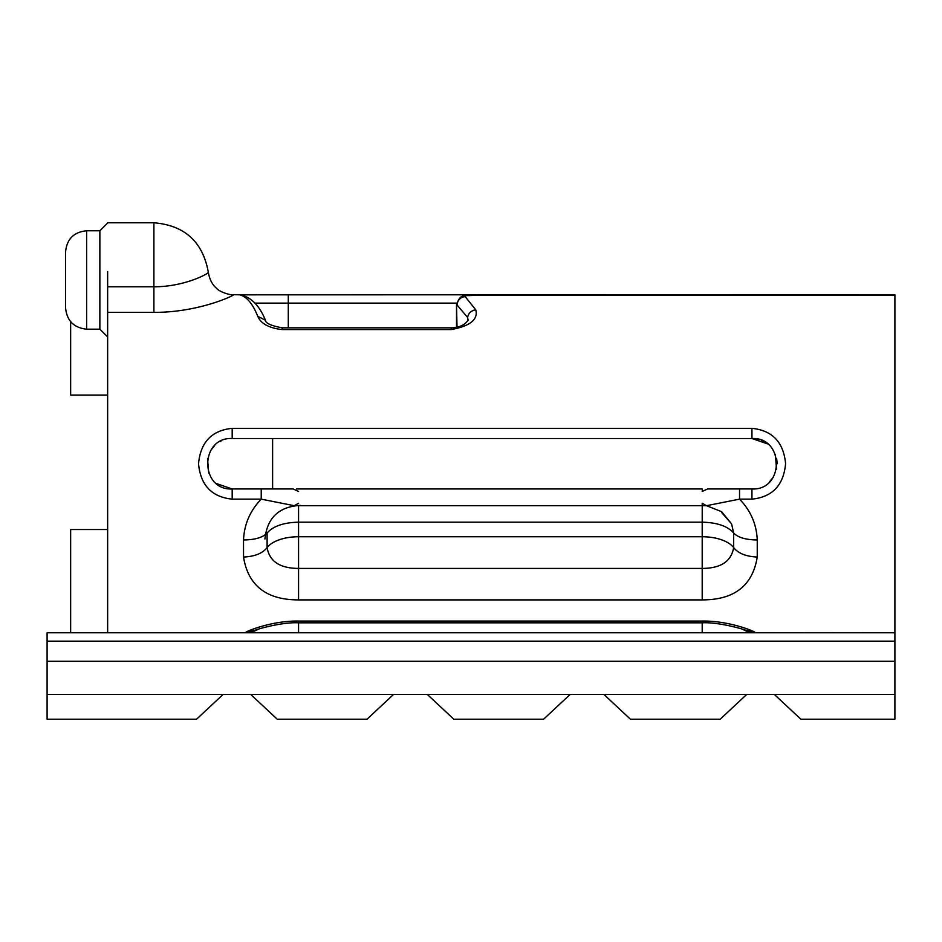 <?xml version="1.0" encoding="UTF-8"?>
<svg xmlns="http://www.w3.org/2000/svg" width="942" height="942" viewBox="0 0 942 942"><rect width="100%" height="100%" fill="white"/><g stroke="black" fill="none" stroke-linecap="round" stroke-linejoin="round"><path stroke-width="1.41" d="M99.864 329.17L99.864 230.778L86.629 230.778C73.865 232.026 66.847 239.032 65.599 251.797L65.599 308.14C66.941 320.822 73.947 327.828 86.629 329.17L99.864 329.17L107.647 336.953L107.647 370.277M107.647 304.301L107.647 271.567M107.647 288.382L107.647 294.716M257.955 629.409L245.379 632.765L107.647 632.765L107.647 272.697M208.217 272.073C211.208 272.309 185.586 286.921 153.899 286.768L153.899 222.783L107.647 222.783M755.39 632.765L742.814 629.397A25.222 25.222 0 0 0 755.39 632.765A25.222 25.222 0 0 1 742.802 629.397L755.39 632.765L245.379 632.765A25.222 25.222 0 0 0 257.967 629.397A25.222 25.222 0 0 1 245.379 632.765L245.426 632.647C245.556 631.481 271.955 620.566 298.567 621.061L702.202 621.061C728.872 620.566 755.201 631.47 755.343 632.647L894.9 632.765L894.9 295.317L473.343 295.317C467.244 295.329 464.524 295.764 465.183 296.624L475.757 309.812C478.312 319.479 470.152 326.073 451.277 329.582L451.277 327.84L282.259 327.84L282.259 329.582C269.071 328.11 260.922 323.695 257.778 316.324C252.538 303.383 246.392 296.2 239.339 294.787L233.263 294.716C237.667 293.88 200.175 312.614 153.899 312.355L107.647 312.355M756.885 438.996L751.94 438.513C784.486 436.947 784.486 490.535 751.94 488.969L739.541 488.969L739.541 499.142C750.668 510.635 756.567 524.235 757.25 539.943L757.238 557.04C752.634 585.63 734.289 599.924 702.202 599.901L298.567 599.901C266.48 599.924 248.135 585.63 243.531 557.04L243.519 539.943C244.237 524.247 250.148 510.646 261.24 499.142L261.228 488.969L293.162 488.969L298.567 491.477M216.684 483.646L232.179 488.969L232.179 499.142C211.762 497.046 200.54 485.26 198.538 463.747C200.528 442.234 211.738 430.423 232.179 428.339L232.179 438.513C199.633 436.947 199.633 490.535 232.179 488.969L261.228 488.969M232.179 438.513L751.94 438.513L751.94 428.339C772.358 430.423 783.579 442.222 785.593 463.723C783.591 485.248 772.381 497.046 751.94 499.142L739.541 499.142L706.535 505.701L702.214 503.275L702.202 536.74A33.641 16.815 180 0 1 733.653 547.585C738.151 553.366 746.017 556.51 757.238 557.04M257.543 629.562L245.426 632.647M755.343 632.647L743.226 629.562M702.202 599.901L702.202 568.426L298.567 568.426L298.567 536.74L702.202 536.74L702.202 568.426C720.842 568.32 731.322 561.373 733.653 547.585L733.665 533.042C727.671 526.166 717.192 522.539 702.202 522.174L298.567 522.174C283.589 522.539 273.098 526.166 267.104 533.042L267.116 547.585C269.447 561.373 279.927 568.32 298.567 568.426L298.567 599.901M757.25 539.943C746.029 539.907 738.163 537.599 733.665 533.042L731.593 523.917L721.584 511.671L706.535 505.701L298.567 505.701L298.567 536.74A33.641 16.815 -0 0 0 267.116 547.585C262.618 553.366 254.752 556.51 243.531 557.04M267.104 533.042C262.606 537.599 254.752 539.907 243.519 539.943M457.023 327.18L456.517 304.643C460.803 292.35 464.877 296.6 473.343 295.293L894.9 295.317L894.9 294.716L240.328 294.846C251.043 297.048 259.427 305.514 265.456 320.233L257.778 316.324M298.567 503.275L294.234 505.701L261.24 499.142L232.179 499.142M47.1 661.272L47.1 719.217L196.572 719.217L223.054 694.489L250.749 694.489L277.242 719.217L367.003 719.217L393.485 694.489L427.35 694.489L453.832 719.217L543.593 719.217L570.087 694.489L603.94 694.489L630.433 719.217L720.194 719.217L746.676 694.489L894.9 694.489L894.9 661.272L47.1 661.272L47.1 632.765L298.567 632.765L298.567 622.815L702.202 622.815L702.202 621.061M743.956 629.845C749.208 630.975 720.277 621.791 702.202 622.815L702.202 632.765L894.9 632.765L894.9 641.172L47.1 641.172M204.485 711.822L208.064 708.478M894.9 694.489L894.9 719.217L800.865 719.217L775.443 695.49M47.1 694.489L223.054 694.489L206.428 710.009M250.749 694.489L277.242 719.217L250.749 694.489L393.485 694.489M427.35 694.489L453.832 719.217L427.35 694.489L570.087 694.489M603.94 694.489L630.433 719.217L720.194 719.217L630.433 719.217L603.94 694.489L746.676 694.489M894.9 661.272L894.9 641.172M153.899 222.783C184.62 225.326 202.754 241.764 208.288 272.085C209.442 279.232 212.221 284.649 216.601 288.334C219.898 292.279 231.202 295.458 233.286 294.716L256.518 294.716M70.65 321.811L70.65 395.063L107.647 395.063M767.389 443.8L766.07 442.834M759.087 439.549L751.987 438.513M107.647 529.534L70.65 529.534L70.65 632.765M456.517 304.643L456.517 327.298M467.597 321.034L467.597 317.466L457.023 304.937C457.647 300.027 460.367 297.26 465.183 296.624M468.103 320.186L467.597 317.466C468.445 313.156 471.165 310.601 475.757 309.812M296.53 488.969L702.202 488.969L702.343 491.324M702.179 491.453L707.619 488.969L739.541 488.969L707.619 488.969M107.647 557.205L107.647 595.05M272.615 438.513L272.615 488.969L272.615 438.513M772.122 478.877L773.523 476.817M777.174 463.735L776.679 458.789M765.976 442.775L761.631 440.444M751.94 438.513L767.459 443.847M775.372 454.385L776.538 469.352M773.406 477.005L769.437 481.927M208.735 473.061L207.499 458.495M210.749 450.429L214.717 445.531M219.875 441.716L221.04 441.103M86.629 230.778L86.629 329.17M107.647 286.768L153.899 286.768L153.899 312.355M751.94 428.339L232.179 428.339M282.259 329.582L451.277 329.582M239.339 294.787L240.292 294.846M298.567 621.061L298.567 622.815C280.492 621.791 251.561 630.975 256.813 629.845M721.631 512.46L731.593 523.917M751.94 499.142L751.94 488.969M254.893 303.124L288.287 303.124L288.287 327.84M288.287 294.716L288.287 303.124L456.67 303.124M99.864 230.778L107.647 222.995M300.298 505.407C278.95 506.608 267.163 517.806 264.926 538.989M265.444 320.233C265.503 323.2 271.096 325.732 282.259 327.851M779.835 699.588L774.371 694.489M468.103 320.386L468.127 320.103C468.139 319.479 465.301 327.475 451.277 327.863"/></g></svg>
